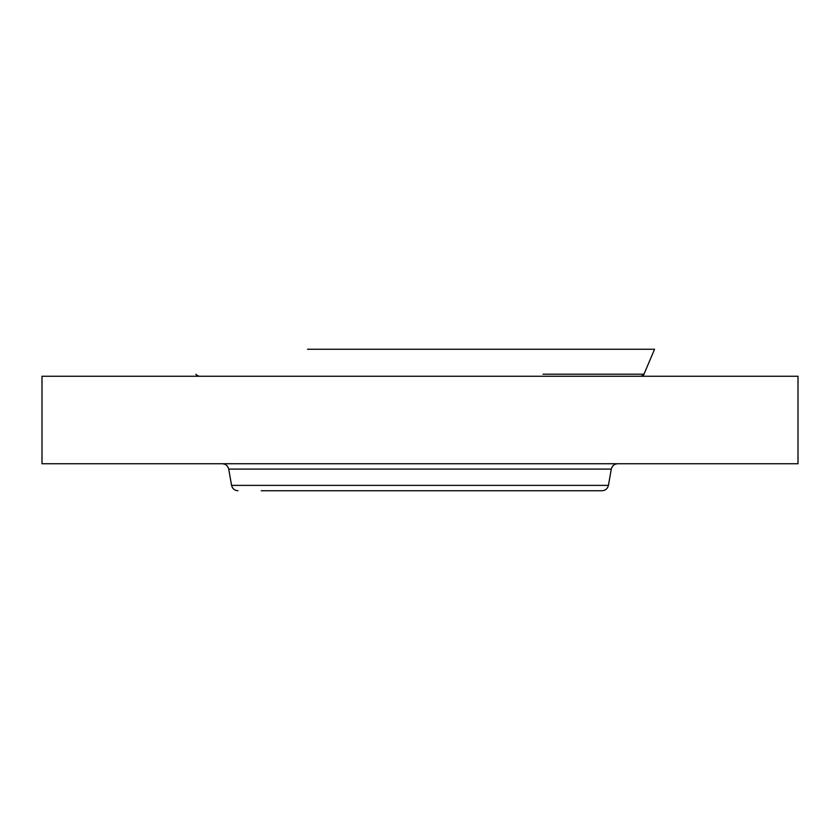 <?xml version="1.0" encoding="UTF-8"?>
<svg xmlns="http://www.w3.org/2000/svg" width="840" height="840" viewBox="0 0 840 840"><rect width="100%" height="100%" fill="white"/><g stroke="black" fill="none" stroke-linecap="round" stroke-linejoin="round"><path stroke-width="1.26" d="M307.545 349.262L654.559 349.262L643.976 374.199C644.417 374.546 643.377 375.228 640.868 376.257M42 376.257L798 376.257L798 463.743L42 463.743L42 376.257M261.24 490.739L602.038 490.739C605.462 490.497 607.593 488.712 608.423 485.384L611.3 469.098C612.129 465.769 614.26 463.985 617.673 463.743M280.675 490.739L578.76 490.739M608.423 485.384L231.578 485.384L228.701 469.098L611.3 469.098M542.976 374.199L643.976 374.199M228.701 469.098C227.871 465.769 225.74 463.985 222.327 463.743M196.025 374.199C195.584 374.546 196.623 375.228 199.133 376.257M231.578 485.384C232.407 488.712 234.539 490.497 237.962 490.739"/></g></svg>
